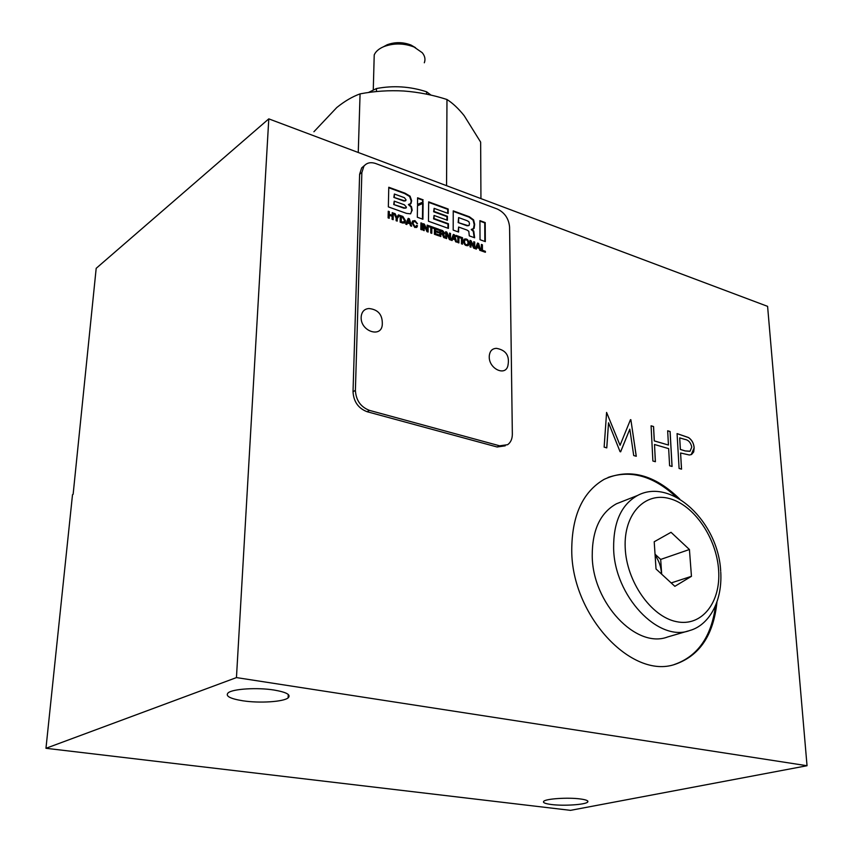 <?xml version="1.0" encoding="UTF-8"?>
<svg xmlns="http://www.w3.org/2000/svg" width="853" height="853" viewBox="0 0 853 853"><rect width="100%" height="100%" fill="white"/><g stroke="black" fill="none" stroke-linecap="round" stroke-linejoin="round"><path stroke-width="1.28" d="M679.766 499.101C654.432 474.428 629.215 467.849 604.105 479.365C582.62 492.021 571.83 515.724 571.745 550.473C571.681 615.248 631.636 679.734 675.16 664.295C699.62 655.754 713.545 635.037 716.936 602.165M674.19 664.562C697.647 656.426 711.434 636.818 715.528 605.726M242.902 700.803C259.557 703.362 283.377 701.859 288.111 697.893C291.278 694.811 286.555 692.188 273.941 690.013C257.286 687.337 232.848 688.851 228.199 692.807C225.043 696.016 229.937 698.682 242.902 700.803M551.496 804.528C563.641 806.106 585.158 804.71 587.6 802.14C588.858 800.839 586.374 799.762 580.136 798.93C567.991 797.288 546.101 798.717 543.777 801.266C542.519 802.609 545.088 803.697 551.496 804.528M622.232 501.511L616.442 503.782C600.235 512.802 592.163 530.182 592.227 555.9C592.462 602.911 636.221 649.133 667.632 636.967L688.296 630.932M480.943 198.61L480.644 142.11L464.181 115.688C458.466 108.544 452.73 103.149 446.972 99.502C432.919 94.96 418.514 92.124 403.746 91.004C388.979 90.194 374.424 91.154 360.073 93.873C352.364 96.656 344.591 101.219 336.754 107.553L313.915 131.746M655.104 555.26C659.102 560.901 661.224 567.149 661.459 573.984M424.314 62.781C425.626 59.337 424.933 55.978 422.235 52.705L414.014 46.99C403.874 43.119 393.819 42.981 383.861 46.606C378.935 48.685 375.715 51.457 374.222 54.891L374.041 61.405M415.528 47.693L410.975 45.038C402.979 41.978 395.056 41.882 387.209 44.74L383.423 46.787M431.042 95.141L426.628 91.804C410.09 86.43 393.382 85.343 376.504 88.531L368.357 92.54M426.596 94.161L426.628 91.804M376.429 91.559L376.504 88.531M661.683 574.186L660.68 559.429L655.04 554.205M656.021 568.972L654.208 541.762L671.023 532.304L689.427 549.513L691.452 576.319L674.851 586.32L656.021 568.972M660.68 559.429L689.427 549.513M671.183 582.94L691.452 576.319M446.556 185.677L446.972 99.502M358.26 152.484L360.073 93.873M468.073 242.924L467.572 244.566C465.813 245.056 464.778 244.086 464.49 241.655L464.981 240.024C466.74 239.522 467.775 240.493 468.073 242.924M478.064 244.353L478.949 247.445L477.168 246.816L478.064 244.353L477.168 246.816M408.768 219.701L409.643 222.868L407.755 222.196L408.768 219.701L407.755 222.196M394.171 204.198L394.225 201.137L404.407 204.816L406.412 207.172L406.209 207.844L404.354 207.865L393.713 204.528L394.225 201.137M394.31 197.075L394.374 194.026L404.397 197.672L406.017 199.805L405.783 200.626L404.343 200.722L393.851 197.395L394.374 194.026M458.626 222.26L458.626 217.59L467.028 220.65L468.883 221.695L469.481 223.55L469.139 225.395L467.508 225.48L458.157 222.569L458.626 217.59M401.262 221.588L401.347 216.865L402.413 217.238L404.45 220.341L404.066 221.833L400.803 221.908L401.347 216.865M453.913 235.759L454.798 238.872L452.975 238.232L453.913 235.759L452.975 238.232M440.841 232.965L440.852 230.918L443.592 232.901L443.411 233.509L440.372 233.274L440.852 230.918M467.188 244.811L467.103 244.864C465.343 245.355 464.309 244.384 464.021 241.953L464.906 240.066M476.688 247.114L478.949 247.445M407.297 222.516L409.643 222.868M405.804 208.079L403.895 208.185L393.713 204.528M405.388 200.86L403.885 201.041L393.851 197.395M468.734 225.629L467.039 225.778L458.157 222.569M403.682 222.1L400.803 221.908M452.506 238.541L454.798 238.872M443.048 233.669L440.372 233.274M685.119 450.896L680.385 449.424L679.702 437.866L684.628 439.338C688.36 439.881 690.738 442.462 691.772 447.089L690.066 451.205L685.066 450.917L680.331 449.446L679.702 437.866M423.248 224.19L426.639 230.257L427.118 229.947L424.378 224.115L423.248 223.71L423.173 230.289L424.186 230.651L424.25 225.81L426.99 231.643L428.121 232.037L428.185 225.48L427.172 225.117L427.118 229.947M424.25 225.81L423.728 230.491M427.172 225.587L427.726 225.789L427.662 231.877M435.531 229.084L438.815 230.257L438.826 229.265L434.476 227.719L434.422 234.266L438.837 235.833L438.847 234.842L435.488 233.647L435.51 231.728L438.549 232.816L438.559 231.877L435.51 230.8L435.531 229.084L435.051 231.11L438.09 232.645M434.476 228.188L438.357 230.086M435.51 231.728L435.03 233.957L438.367 235.663M445.682 232.187L449.03 238.179L449.51 237.88L446.791 232.101L445.682 231.707L445.65 238.243L446.641 238.595L446.673 233.786L449.403 239.565L450.501 239.96L450.523 233.434L449.531 233.082L449.51 237.88M446.673 233.786L446.183 238.424M449.531 233.551L450.032 239.789M458.903 237.401L460.78 238.072L460.78 237.091L455.982 235.385L455.982 236.366L457.858 237.027L457.858 242.551L458.893 242.924L458.903 237.401L458.424 242.753M455.982 235.854L460.311 237.902M464.203 239.16C466.762 239.011 468.233 240.493 468.628 243.585L467.87 245.728M477.349 243.457L478.117 243.734L480.228 250.462M476.891 247.573L479.215 248.394L479.77 250.302L480.868 250.686L478.597 243.436L477.509 243.052L475.292 248.724L476.347 249.097L476.891 247.573L476.027 248.98M420.902 223.358L421.521 223.582L421.446 229.681M408.022 218.773L408.896 219.082L411.007 225.992M407.446 222.974L409.92 223.849L410.474 225.8L411.636 226.216L409.355 218.763L408.203 218.357L405.719 224.126L406.838 224.52L407.446 222.974L406.54 224.414M394.171 213.836L396.304 217.59L396.762 217.27L395.163 213.708L393.894 213.261L396.165 218.123L396.112 220.724L397.21 221.108L397.253 218.507L399.662 215.308L398.447 214.881L396.762 217.27M398.17 215.265L399.204 215.628L396.794 218.826L396.752 220.948M479.93 221.119L484.739 222.878L484.845 241.442M428.654 202.342L447.729 209.326L447.708 213.293M434.07 215.457L447.409 220.277L447.42 216.278L434.102 211.448L434.134 208.345L448.177 213.463L448.188 209.017L428.664 201.862L428.462 221.247L448.422 228.401L448.443 223.742L434.049 218.56L434.07 215.457L433.58 218.869L447.985 224.062L447.964 228.231M434.134 208.345L433.644 211.757L446.961 216.587L446.94 220.106M417.48 205.786L422.64 203.472L422.459 219.093M388.765 187.745L404.631 193.546L409.621 196.51L411.199 201.073L410.464 204.038M408.886 204.24L410.954 203.664L411.658 200.754L410.08 196.179L405.09 193.226L388.776 187.244L388.35 206.884L406.486 213.378L410.517 213.836L412.18 210.201L411.455 206.586L408.886 204.24L408.427 204.635L410.997 206.906L411.722 210.52L410.688 213.762M417.575 198.291L422.683 200.156L422.661 202.14M458.146 231.877L458.615 227.037L467.081 230.086L468.809 231.291L469.289 235.865L474.641 237.784L473.756 231.035L471.709 229.244L474.108 228.423L474.663 224.36L473.596 219.871L469.449 216.801L453.242 210.862L453.188 230.107L458.615 232.048L458.615 227.037M471.709 229.19L471.24 229.542L473.287 231.344L474.161 237.614M453.242 211.352L468.979 217.11L473.127 220.17L474.193 224.659L473.383 229.009M388.243 211.725L388.893 211.96L388.84 214.604L392.145 215.287L389.299 214.274L389.352 211.64L388.254 211.245L388.104 217.888L389.213 218.283L389.277 215.287L392.135 216.299L392.071 219.296L393.169 219.679L393.297 213.047L392.209 212.653L392.145 215.287M389.277 215.287L388.765 218.123M392.199 213.133L392.838 213.367L392.721 219.52M400.27 216.012L402.392 216.769L405.068 221.044L404.407 223.123M413.033 222.121L414.921 221.535L417.512 223.774L414.942 220.596L412.575 221.034L411.935 222.996L414.846 227.506L416.989 227.143L417.501 225.757L416.445 225.384L416.083 226.344L414.857 226.557L413.023 223.379L413.492 221.801L412.553 223.699L414.387 226.877L415.688 226.61M412.703 220.895L414.473 220.916L416.968 223.582M416.36 225.832L417.032 226.077L416.456 227.538M481.391 244.896L481.966 250.569L484.92 252.125M473.287 246.773L473.778 246.474L471.069 240.759L469.992 240.375L470.003 246.848L470.984 247.199L470.973 242.433L473.682 248.148L474.758 248.532L474.737 242.06L473.767 241.719L473.287 246.773L470.6 241.058L471.069 240.759M469.992 240.845L470.6 241.058M470.973 242.433L470.504 247.029M473.767 242.188L474.289 248.362M461.473 237.806L462.038 238.008L462.027 244.033M453.188 234.852L453.999 235.14L456.099 241.932M452.687 239L455.065 239.842L455.619 241.762L456.739 242.156L454.468 234.842L453.359 234.447L451.045 240.151L452.122 240.525L452.687 239L451.813 240.418M440.83 233.829L442.376 234.383L443.72 237.56L444.85 237.955L443.645 234.415L444.648 233.104L442.675 230.641L439.807 229.617L439.753 236.153L440.809 236.526L440.83 233.829L440.351 236.366M443.176 234.724L443.645 234.415L444.178 237.72M439.796 230.086L442.206 230.95L444.178 233.413L443.912 234.362M431.842 227.772L433.772 228.455L433.772 227.463L428.867 225.714L428.856 226.706L430.776 227.388L430.733 232.965L431.789 233.338L431.842 227.772L431.33 233.178M428.867 226.194L433.303 228.295M689.778 451.333L685.066 450.917M236.452 677.591L268.791 118.866L96.186 268.322L73.134 494.282L72.505 494.687L45.966 748.294L570.518 810.35L807.034 765.727L236.452 677.591L45.966 748.294M463.456 241.282C464.149 244.907 465.802 246.272 468.414 245.355L469.097 243.286C468.404 239.661 466.74 238.307 464.128 239.235L463.456 241.282M420.913 222.878L420.828 229.468L421.904 229.841L421.979 223.262L420.913 222.878M479.93 220.639L480.026 239.714L485.325 241.612L485.208 222.569L479.93 220.639M417.33 217.259L422.917 219.264L423.109 203.153L417.48 205.669L417.33 217.259M423.141 199.837L417.586 197.8L417.501 204.453L423.12 201.937L422.683 200.156M402.733 223.07L404.94 222.729L405.527 220.724L402.851 216.449L400.27 215.532L400.153 222.153L402.733 223.07M481.391 244.427L481.423 250.889L485.389 252.285L485.389 251.315L482.435 250.27L482.403 244.79L481.391 244.427M461.473 237.337L461.462 243.83L462.507 244.193L462.507 237.699L461.473 237.337M489.249 356.735C488.854 368.933 505.722 376.727 507.94 365.489C509.817 355.818 506.01 350.103 496.51 348.355C492.213 348.472 489.793 351.02 489.27 356.01L489.249 356.735M361.171 317.124C360.265 331.529 382.091 338.534 382.304 324.076C382.539 314.693 378.103 309.511 369.008 308.53C364.519 308.85 361.917 311.462 361.214 316.367L361.171 317.124M677.069 433.633L688.456 437.568C691.847 439.892 693.734 443.304 694.118 447.814L691.229 454.628M680.587 452.996L689.363 455.001L691.57 454.478L693.713 451.919L694.161 447.793C693.788 443.283 691.9 439.871 688.51 437.546L677.069 433.601L679.095 468.457L681.547 469.15L680.587 452.996L681.483 469.129M630.495 419.644L620.056 445.287L606.59 412.425L604.137 447.132L606.782 447.889L608.541 422.8L620.056 451.663L620.643 451.823L629.823 429.155L620.6 451.813M629.823 429.155L633.715 455.545L636.274 456.27L630.868 419.719L636.221 456.259M606.59 412.457L620.056 445.287M608.541 422.8L606.728 447.868M676.44 497.235C653.814 476.177 631.028 469.587 608.082 477.435M654.507 444.498L668.656 448.625L669.605 465.759L672.079 466.452L670.106 431.511L667.664 430.776L668.453 445.042L654.315 440.894L653.569 426.543L651.084 425.796L652.886 461.004L655.403 461.718L654.507 444.498L655.349 461.697M667.664 430.808L670.053 431.533L672.025 466.442M651.084 425.828L653.515 426.564L654.262 440.916L668.453 445.042M364.562 165.429L361.64 167.934L359.625 174.268L353.025 391.74C353.632 401.688 358.313 408.342 367.089 411.711L369.477 410.389L499.645 445.81L497.128 446.993L505.221 445.831M359.625 174.268L361.864 172.573L363.879 166.239C366.737 162.731 370.714 161.846 375.821 163.573L497.31 209.017C504.656 212.568 508.751 218.549 509.572 226.973L512.344 434.113C512.312 438.932 510.744 442.462 507.61 444.701L499.645 445.81M361.864 172.573L355.392 390.375L353.025 391.74M369.477 410.389C360.702 407.009 356.01 400.334 355.392 390.375M268.791 118.866L767.593 306.355L807.034 765.727M367.089 411.711L497.128 446.993M720.764 572.096C722.534 603.306 707.755 625.675 689.789 630.495C658.367 642.725 614.139 595.725 613.627 548.116C613.403 522.068 621.4 504.507 637.596 495.454C671.652 477.253 718.407 522.431 720.689 571.094M625.196 547.605C623.639 513.911 645.028 491.637 669.584 498.6C694.129 505.093 716.573 537.998 718.621 570.145C721.02 602.367 701.806 627.147 676.376 621.634C650.967 616.623 626.358 581.224 625.196 547.605M674.318 664.519L675.16 664.295M288.111 697.893L288.261 694.47M587.6 802.14L587.557 800.839M616.442 503.782L637.596 495.454M373.273 89.896L374.222 54.891M387.209 44.74L383.861 46.606M363.879 166.239L361.64 167.934"/></g></svg>
